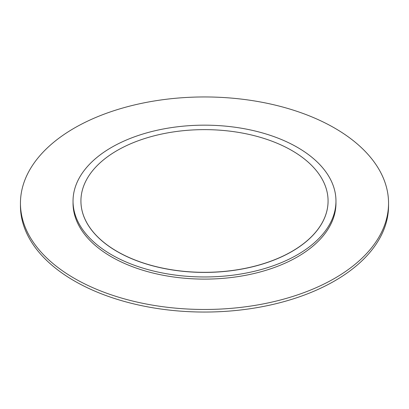 <?xml version="1.0" encoding="UTF-8"?>
<svg xmlns="http://www.w3.org/2000/svg" width="409" height="409" viewBox="0 0 409 409"><rect width="100%" height="100%" fill="white"/><g stroke="black" fill="none" stroke-linecap="round" stroke-linejoin="round"><path stroke-width="0.61" d="M334.644 128.073A184.05 106.258 180 0 1 388.55 203.212A184.05 106.258 180 0 1 274.935 301.382A184.05 106.258 180 0 1 74.356 278.35A184.05 106.258 180 0 1 20.45 203.212A184.05 106.258 180 0 1 134.065 105.041A184.05 106.258 180 0 1 334.644 128.073M388.55 203.212L388.55 205.788A184.05 106.258 180 0 1 274.935 303.959A184.05 106.258 180 0 1 74.356 280.927A184.05 106.258 180 0 1 20.45 205.788L20.45 203.212M297.461 147.393A131.463 75.9 180 0 1 335.963 201.064A131.463 75.9 180 0 1 254.807 271.187A131.463 75.9 180 0 1 111.539 254.735A131.463 75.9 180 0 1 73.037 201.064A131.463 75.9 180 0 1 154.193 130.941A131.463 75.9 180 0 1 297.461 147.393M335.963 201.064L335.963 203.212A131.463 75.9 180 0 1 254.807 273.335A131.463 75.9 180 0 1 111.539 256.883A131.463 75.9 180 0 1 73.037 203.212L73.037 201.064M291.883 150.527A123.574 71.345 180 0 1 328.074 200.977A123.574 71.345 180 0 1 251.791 266.893A123.574 71.345 180 0 1 117.117 251.428A123.574 71.345 180 0 1 80.926 200.977A123.574 71.345 180 0 1 157.209 135.062A123.574 71.345 180 0 1 291.883 150.527M328.074 201.023A123.574 71.345 180 0 1 328.074 201.064A123.574 71.345 180 0 1 251.791 266.98A123.574 71.345 180 0 1 117.117 251.515A123.574 71.345 180 0 1 80.926 201.064A123.574 71.345 180 0 1 80.926 201.023"/></g></svg>
